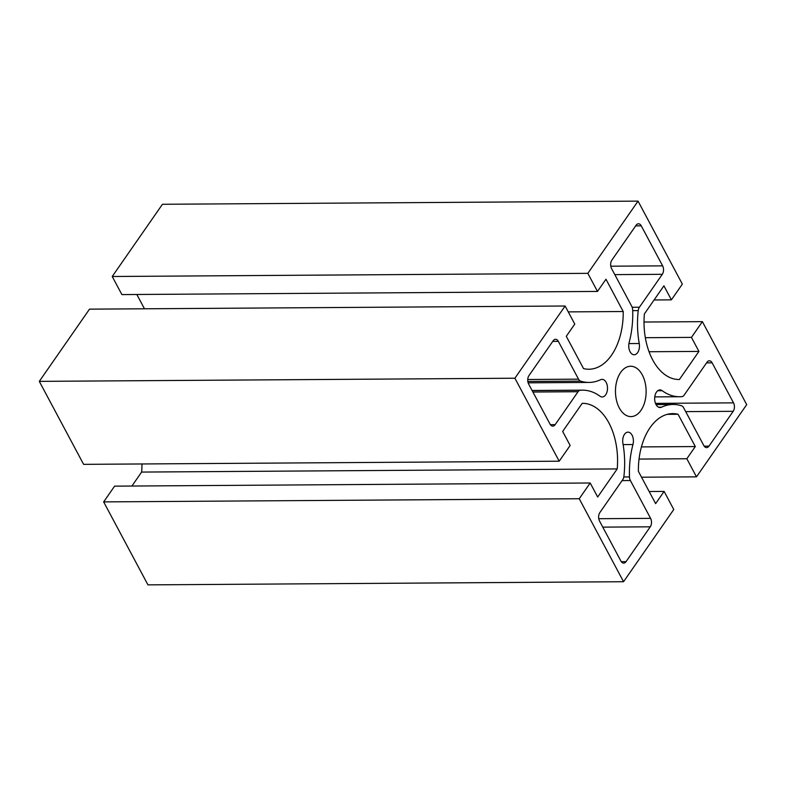 <?xml version="1.0" encoding="UTF-8"?>
<svg xmlns="http://www.w3.org/2000/svg" width="786" height="786" viewBox="0 0 786 786"><rect width="100%" height="100%" fill="white"/><g stroke="black" fill="none" stroke-linecap="round" stroke-linejoin="round"><path stroke-width="1.18" d="M578.525 379.157A5.993 3.645 89.6 0 0 580.589 381.112A70.141 42.699 89.6 0 0 589.009 382.428A70.141 42.699 89.6 0 0 600.622 379.697A8.803 5.364 -90.4 0 1 602.076 379.353A8.803 5.364 -90.4 0 1 607.499 388.127A8.803 5.364 -90.4 0 1 602.194 396.969A8.803 5.364 -90.4 0 1 599.993 396.203A70.141 42.699 89.6 0 0 582.446 390.161A70.141 42.699 89.6 0 0 580.235 390.269A5.993 3.645 89.6 0 0 578.054 391.723L555.162 424.646A5.993 3.645 -90.4 0 1 552.784 426.12A5.993 3.645 -90.4 0 1 550.013 424.057L528.644 384.04A5.993 3.645 -90.4 0 1 528.968 375.58L553.187 340.751A5.993 3.645 -90.4 0 1 555.555 339.277A5.993 3.645 -90.4 0 1 558.335 341.34L578.525 379.157L527.74 379.5M683.624 407.738A5.993 3.645 89.6 0 0 681.57 405.792A70.141 42.699 89.6 0 0 673.15 404.466A70.141 42.699 89.6 0 0 661.537 407.197A8.803 5.364 -90.4 0 1 660.083 407.541A8.803 5.364 -90.4 0 1 654.659 398.767A8.803 5.364 -90.4 0 1 659.965 389.925A8.803 5.364 -90.4 0 1 662.166 390.691A70.141 42.699 89.6 0 0 679.713 396.743A70.141 42.699 89.6 0 0 681.914 396.635A5.993 3.645 89.6 0 0 684.105 395.171L706.987 362.248A5.993 3.645 -90.4 0 1 709.365 360.774A5.993 3.645 -90.4 0 1 712.145 362.837L733.515 402.854A5.993 3.645 -90.4 0 1 733.191 411.314L708.972 446.143A5.993 3.645 -90.4 0 1 706.594 447.617A5.993 3.645 -90.4 0 1 703.824 445.554L683.624 407.738M622.738 479.666A5.993 3.645 89.6 0 0 623.907 476.296A70.141 42.699 89.6 0 0 622.915 443.383A8.803 5.364 -90.4 0 1 627.994 432.143A8.803 5.364 -90.4 0 1 632.966 444.532A70.141 42.699 89.6 0 0 629.488 476.935A5.993 3.645 89.6 0 0 630.392 480.541L650.592 518.357A5.993 3.645 -90.4 0 1 650.268 526.817L626.049 561.646A5.993 3.645 -90.4 0 1 623.671 563.12A5.993 3.645 -90.4 0 1 620.901 561.057L599.531 521.039A5.993 3.645 -90.4 0 1 599.846 512.58L622.738 479.666M639.411 307.228A5.993 3.645 89.6 0 0 638.242 310.598A70.141 42.699 89.6 0 0 639.244 343.511A8.803 5.364 -90.4 0 1 634.155 354.751A8.803 5.364 -90.4 0 1 629.183 342.362A70.141 42.699 89.6 0 0 632.671 309.959A5.993 3.645 89.6 0 0 631.757 306.353L611.567 268.537A5.993 3.645 -90.4 0 1 611.891 260.078L636.11 225.248A5.993 3.645 -90.4 0 1 638.478 223.774A5.993 3.645 -90.4 0 1 641.258 225.837L662.627 265.855A5.993 3.645 -90.4 0 1 662.303 274.314L639.411 307.228L632.17 307.277M640.934 410.42A25.181 15.327 -90.4 0 1 630.962 416.6A25.181 15.327 -90.4 0 1 615.467 391.526A25.181 15.327 -90.4 0 1 630.627 366.247A25.181 15.327 -90.4 0 1 645.11 382.556A25.181 15.327 -90.4 0 1 640.934 410.42M39.3 381.367L83.611 464.349L559.2 461.205L514.899 378.223L39.3 381.367L89.516 309.153L565.114 306.009L574.772 324.097L566.284 336.3L583.526 368.585A56.956 34.672 89.6 0 0 588.92 369.233A56.956 34.672 89.6 0 0 623.21 311.521L568.249 311.885M623.21 311.521L605.967 279.236L597.488 291.429L587.83 273.341L638.045 201.128L682.346 284.11L671.401 299.849L663.915 285.839L644.382 313.928A56.956 34.672 89.6 0 0 679.065 379.51A56.956 34.672 89.6 0 0 679.399 379.5L698.931 351.411L691.444 337.39L702.389 321.651L746.7 404.633L696.484 476.847L686.826 458.749L695.305 446.556L678.072 414.271A56.956 34.672 89.6 0 0 672.678 413.613A56.956 34.672 89.6 0 0 638.389 471.335L655.632 503.62L664.111 491.417L673.769 509.505L623.553 581.719L579.243 498.737L590.188 482.997L597.674 497.017L617.216 468.918A56.956 34.672 89.6 0 0 582.534 403.346A56.956 34.672 89.6 0 0 582.2 403.346L562.668 431.445L570.145 445.466L559.2 461.205M617.216 468.918L141.618 472.072L131.91 486.033M141.981 463.966A56.956 34.672 -90.4 0 1 141.618 472.072M590.188 482.997L114.599 486.151L103.654 501.89L147.955 584.872L623.553 581.719M579.243 498.737L103.654 501.89M664.111 491.417L649.167 491.515M678.072 414.271L667.294 414.34M695.305 446.556L641.415 446.91M686.826 458.749L639.047 459.073M696.484 476.847L641.523 477.21M702.389 321.651L644.019 322.034M691.444 337.39L645.326 337.695M698.931 351.411L649.04 351.735M679.399 379.5L678.74 379.51M671.401 299.849L654.09 299.967M638.045 201.128L162.447 204.281L112.231 276.495L121.889 294.583L597.488 291.429M587.83 273.341L112.231 276.495M136.833 294.485L144.477 308.79M514.899 378.223L565.114 306.009M580.589 381.112L527.828 381.456M558.335 341.34L552.745 341.37M555.162 424.646L550.397 424.676M578.054 391.723L532.908 392.027M580.235 390.269L532.142 390.583M708.972 446.143L704.207 446.173M733.191 411.314L685.706 411.628M733.515 402.854L655.485 403.375M712.145 362.837L706.555 362.877M662.166 390.691L657.764 390.721M661.537 407.197L658.619 407.217M626.049 561.646L621.284 561.676M650.268 526.817L602.783 527.131M650.592 518.357L598.755 518.701M630.392 480.541L622.099 480.59M629.488 476.935L623.809 476.974M632.966 444.532L623.121 444.601M638.242 310.598L632.691 310.627M662.303 274.314L614.819 274.628M662.627 265.855L610.791 266.199M641.258 225.837L635.668 225.867M639.244 343.511L628.928 343.58M582.446 390.161L532.093 390.485M589.009 382.428L528.143 382.831M679.713 396.743L654.767 396.901M673.15 404.466L656.035 404.584"/></g></svg>
